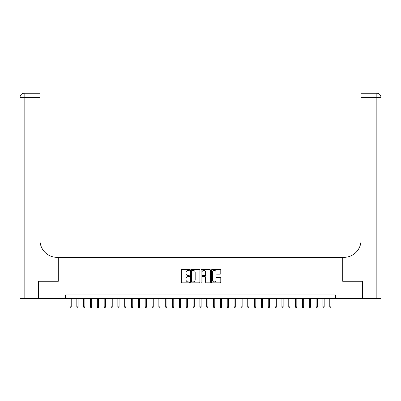 <?xml version="1.0" encoding="UTF-8"?>
<svg xmlns="http://www.w3.org/2000/svg" width="401" height="401" viewBox="0 0 401 401"><rect width="100%" height="100%" fill="white"/><g stroke="black" fill="none" stroke-linecap="round" stroke-linejoin="round"><path stroke-width="0.6" d="M189.563 269.903A0.471 0.471 0 0 0 189.092 269.437L181.964 269.437A0.672 0.672 0 0 0 181.292 270.109L181.292 282.184A0.672 0.672 0 0 0 181.964 282.855L189.092 282.855A0.471 0.471 0 0 0 189.563 282.389A0.471 0.471 0 0 0 189.092 281.918L188.169 281.918A2.145 2.145 0 0 1 186.024 279.768L186.024 278.765A2.145 2.145 0 0 1 188.169 276.615L189.092 276.615A0.471 0.471 0 0 0 189.563 276.144A0.471 0.471 0 0 0 189.092 275.677L188.169 275.677A2.145 2.145 0 0 1 186.024 273.527L186.024 272.525A2.145 2.145 0 0 1 188.169 270.374L189.092 270.374A0.471 0.471 0 0 0 189.563 269.903M220.114 274.169A0.672 0.672 0 0 0 220.781 273.497L220.781 270.109A0.672 0.672 0 0 0 220.114 269.437L212.194 269.437A0.672 0.672 0 0 0 211.522 270.109L211.522 282.184A0.672 0.672 0 0 0 212.194 282.855L220.114 282.855A0.672 0.672 0 0 0 220.781 282.184L220.781 278.093A0.672 0.672 0 0 0 220.114 277.422L216.72 277.422A0.672 0.672 0 0 0 216.054 278.093L216.054 280.124A1.794 1.794 0 0 1 214.254 281.918A1.794 1.794 0 0 1 212.46 280.124L212.46 272.169A1.794 1.794 0 0 1 214.254 270.374A1.794 1.794 0 0 1 216.054 272.169L216.054 273.497A0.672 0.672 0 0 0 216.72 274.169L220.114 274.169M65.478 298.364L38.646 298.364L38.646 281.271L58.3 281.271L58.3 257.347L342.7 257.347L342.7 281.271L362.354 281.271L362.354 298.364L335.522 298.364L335.522 294.946L65.478 294.946L65.478 298.364L335.522 298.364M199.914 270.109A0.672 0.672 0 0 0 199.242 269.437L191.322 269.437A0.672 0.672 0 0 0 190.65 270.109L190.65 282.184A0.672 0.672 0 0 0 191.322 282.855L199.242 282.855A0.672 0.672 0 0 0 199.914 282.184L199.914 270.109M201.758 269.437L209.678 269.437A0.672 0.672 0 0 1 210.35 270.109L210.35 282.184A0.672 0.672 0 0 1 209.678 282.855L206.289 282.855A0.672 0.672 0 0 1 205.618 282.184L205.618 277.286A0.672 0.672 0 0 0 204.946 276.615L202.695 276.615A0.672 0.672 0 0 0 202.029 277.286L202.029 282.389A0.471 0.471 0 0 1 201.558 282.855A0.471 0.471 0 0 1 201.086 282.389L201.086 270.109A0.672 0.672 0 0 1 201.758 269.437M192.064 270.374A0.471 0.471 0 0 0 191.593 270.845L191.593 281.447A0.471 0.471 0 0 0 192.064 281.918L193.036 281.918A2.145 2.145 0 0 0 195.182 279.768L195.182 272.525A2.145 2.145 0 0 0 193.036 270.374L192.064 270.374M205.618 272.204A1.794 1.794 0 0 0 203.823 270.409A1.794 1.794 0 0 0 202.029 272.204L202.029 275.006A0.672 0.672 0 0 0 202.695 275.677L204.946 275.677A0.672 0.672 0 0 0 205.618 275.006L205.618 272.204M71.223 306.84L70.947 307.732L70.265 307.732L69.99 306.84L71.223 306.84L71.223 298.364M69.99 306.84L69.99 298.364M38.441 281.271L58.23 281.271L58.23 257.347L57.067 257.347A17.093 17.093 0 0 1 39.98 240.254L39.98 97.373L24.15 97.373L24.15 298.364L38.441 298.364L38.441 281.271M24.15 298.364L20.05 298.364L20.05 97.373A4.1 4.1 0 0 1 24.15 93.268L39.98 93.268L39.98 97.373M39.98 93.268L24.15 93.268A4.1 4.1 0 0 0 20.05 97.373L24.15 97.373L24.15 93.268M57.067 257.347A17.093 17.093 0 0 1 39.98 240.254M376.85 298.364L376.85 93.268A4.1 4.1 0 0 1 380.95 97.373L380.95 298.364L362.559 298.364L362.559 281.271L342.77 281.271L342.77 257.347L343.933 257.347A17.093 17.093 0 0 0 361.02 240.254L361.02 93.268L376.85 93.268L361.02 93.268M343.933 257.347A17.093 17.093 0 0 0 361.02 240.254M78.06 306.84L77.784 307.732L77.102 307.732L76.827 306.84L78.06 306.84L78.06 298.364M76.827 306.84L76.827 298.364M84.897 306.84L84.621 307.732L83.939 307.732L83.664 306.84L84.897 306.84L84.897 298.364M83.664 306.84L83.664 298.364M91.729 306.84L91.458 307.732L90.771 307.732L90.501 306.84L91.729 306.84L91.729 298.364M90.501 306.84L90.501 298.364M98.566 306.84L98.295 307.732L97.608 307.732L97.338 306.84L98.566 306.84L98.566 298.364M97.338 306.84L97.338 298.364M105.403 306.84L105.132 307.732L104.445 307.732L104.175 306.84L105.403 306.84L105.403 298.364M104.175 306.84L104.175 298.364M112.24 306.84L111.969 307.732L111.283 307.732L111.012 306.84L112.24 306.84L112.24 298.364M111.012 306.84L111.012 298.364M119.077 306.84L118.801 307.732L118.12 307.732L117.849 306.84L119.077 306.84L119.077 298.364M117.849 306.84L117.849 298.364M125.914 306.84L125.638 307.732L124.957 307.732L124.681 306.84L125.914 306.84L125.914 298.364M124.681 306.84L124.681 298.364M132.751 306.84L132.475 307.732L131.794 307.732L131.518 306.84L132.751 306.84L132.751 298.364M131.518 306.84L131.518 298.364M139.588 306.84L139.312 307.732L138.631 307.732L138.355 306.84L139.588 306.84L139.588 298.364M138.355 306.84L138.355 298.364M146.425 306.84L146.149 307.732L145.468 307.732L145.192 306.84L146.425 306.84L146.425 298.364M145.192 306.84L145.192 298.364M153.257 306.84L152.987 307.732L152.305 307.732L152.029 306.84L153.257 306.84L153.257 298.364M152.029 306.84L152.029 298.364M160.094 306.84L159.824 307.732L159.137 307.732L158.866 306.84L160.094 306.84L160.094 298.364M158.866 306.84L158.866 298.364M166.931 306.84L166.661 307.732L165.974 307.732L165.703 306.84L166.931 306.84L166.931 298.364M165.703 306.84L165.703 298.364M173.768 306.84L173.498 307.732L172.811 307.732L172.54 306.84L173.768 306.84L173.768 298.364M172.54 306.84L172.54 298.364M180.605 306.84L180.335 307.732L179.648 307.732L179.377 306.84L180.605 306.84L180.605 298.364M179.377 306.84L179.377 298.364M187.442 306.84L187.167 307.732L186.485 307.732L186.209 306.84L187.442 306.84L187.442 298.364M186.209 306.84L186.209 298.364M194.279 306.84L194.004 307.732L193.322 307.732L193.046 306.84L194.279 306.84L194.279 298.364M193.046 306.84L193.046 298.364M201.117 306.84L200.841 307.732L200.159 307.732L199.883 306.84L201.117 306.84L201.117 298.364M199.883 306.84L199.883 298.364M207.954 306.84L207.678 307.732L206.996 307.732L206.721 306.84L207.954 306.84L207.954 298.364M206.721 306.84L206.721 298.364M214.791 306.84L214.515 307.732L213.833 307.732L213.558 306.84L214.791 306.84L214.791 298.364M213.558 306.84L213.558 298.364M221.623 306.84L221.352 307.732L220.665 307.732L220.395 306.84L221.623 306.84L221.623 298.364M220.395 306.84L220.395 298.364M228.46 306.84L228.189 307.732L227.502 307.732L227.232 306.84L228.46 306.84L228.46 298.364M227.232 306.84L227.232 298.364M235.297 306.84L235.026 307.732L234.339 307.732L234.069 306.84L235.297 306.84L235.297 298.364M234.069 306.84L234.069 298.364M242.134 306.84L241.863 307.732L241.176 307.732L240.906 306.84L242.134 306.84L242.134 298.364M240.906 306.84L240.906 298.364M248.971 306.84L248.695 307.732L248.013 307.732L247.743 306.84L248.971 306.84L248.971 298.364M247.743 306.84L247.743 298.364M255.808 306.84L255.532 307.732L254.851 307.732L254.575 306.84L255.808 306.84L255.808 298.364M254.575 306.84L254.575 298.364M262.645 306.84L262.369 307.732L261.688 307.732L261.412 306.84L262.645 306.84L262.645 298.364M261.412 306.84L261.412 298.364M269.482 306.84L269.206 307.732L268.525 307.732L268.249 306.84L269.482 306.84L269.482 298.364M268.249 306.84L268.249 298.364M276.319 306.84L276.043 307.732L275.362 307.732L275.086 306.84L276.319 306.84L276.319 298.364M275.086 306.84L275.086 298.364M283.151 306.84L282.88 307.732L282.199 307.732L281.923 306.84L283.151 306.84L283.151 298.364M281.923 306.84L281.923 298.364M289.988 306.84L289.717 307.732L289.031 307.732L288.76 306.84L289.988 306.84L289.988 298.364M288.76 306.84L288.76 298.364M296.825 306.84L296.555 307.732L295.868 307.732L295.597 306.84L296.825 306.84L296.825 298.364M295.597 306.84L295.597 298.364M303.662 306.84L303.392 307.732L302.705 307.732L302.434 306.84L303.662 306.84L303.662 298.364M302.434 306.84L302.434 298.364M310.499 306.84L310.229 307.732L309.542 307.732L309.271 306.84L310.499 306.84L310.499 298.364M309.271 306.84L309.271 298.364M317.336 306.84L317.061 307.732L316.379 307.732L316.103 306.84L317.336 306.84L317.336 298.364M316.103 306.84L316.103 298.364M324.173 306.84L323.898 307.732L323.216 307.732L322.94 306.84L324.173 306.84L324.173 298.364M322.94 306.84L322.94 298.364M331.01 306.84L330.735 307.732L330.053 307.732L329.777 306.84L331.01 306.84L331.01 298.364M329.777 306.84L329.777 298.364M380.95 97.373L361.02 97.373"/></g></svg>
